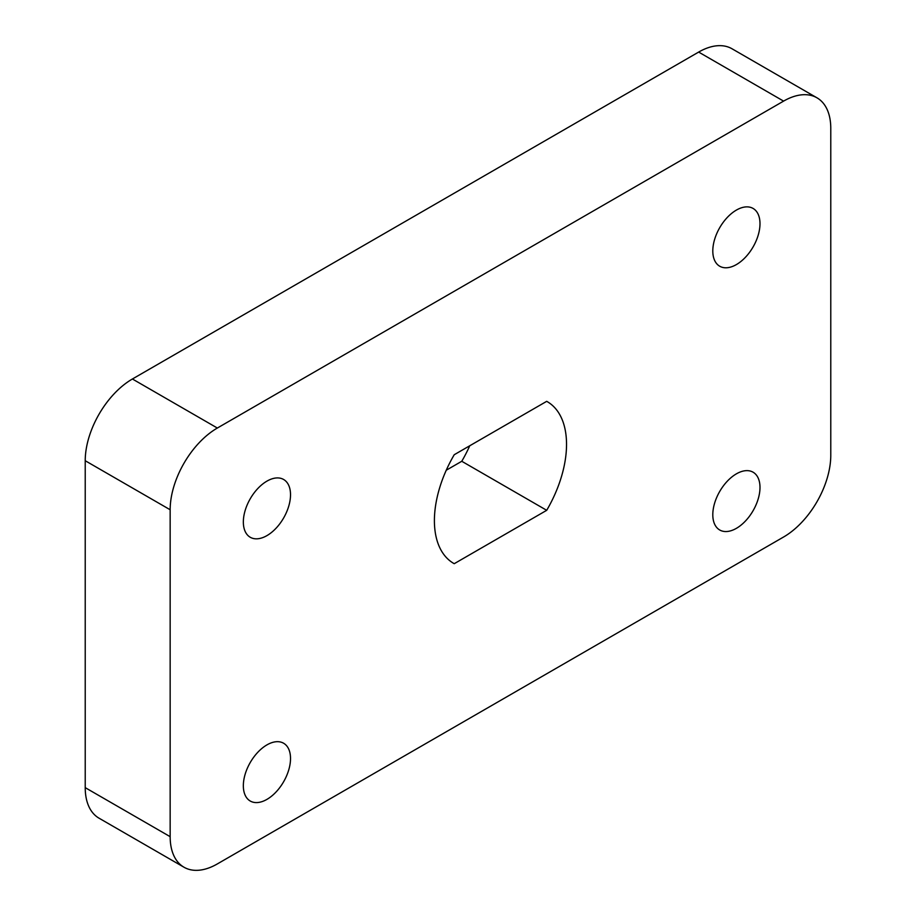 <?xml version="1.0" encoding="UTF-8"?>
<svg xmlns="http://www.w3.org/2000/svg" width="916" height="916" viewBox="0 0 916 916"><rect width="100%" height="100%" fill="white"/><g stroke="black" fill="none" stroke-linecap="round" stroke-linejoin="round"><path stroke-width="1.37" d="M266.934 799.382A33.365 19.259 -60 0 1 250.251 801.031A33.365 19.259 -60 0 1 250.251 762.501A33.365 19.259 -60 0 1 283.616 743.242A33.365 19.259 -60 0 1 288.723 769.978A33.365 19.259 -60 0 1 266.934 799.382M266.934 535.62A33.365 19.259 -60 0 1 250.251 537.268A33.365 19.259 -60 0 1 250.251 498.751A33.365 19.259 -60 0 1 283.616 479.48A33.365 19.259 -60 0 1 288.723 506.216A33.365 19.259 -60 0 1 266.934 535.62M736.395 528.337A33.365 19.259 -60 0 1 719.713 529.986A33.365 19.259 -60 0 1 719.713 491.457A33.365 19.259 -60 0 1 753.078 472.198A33.365 19.259 -60 0 1 758.196 498.934A33.365 19.259 -60 0 1 736.395 528.337M183.979 867.223L99.043 818.194A66.731 38.529 -60 0 1 85.222 787.645L85.222 460.725A66.731 38.529 -60 0 1 132.408 378.995L698.656 52.075A66.731 38.529 -60 0 1 732.021 48.777L816.957 97.806A66.731 38.529 -60 0 1 830.778 128.355L830.778 455.275A66.731 38.529 -60 0 1 783.592 537.005L217.344 863.925A66.731 38.529 -60 0 1 183.979 867.223A66.731 38.529 -60 0 1 170.158 836.674L170.158 509.754A66.731 38.529 -60 0 1 217.344 428.035L783.592 101.115A66.731 38.529 -60 0 1 816.957 97.806M446.252 470.229L461.767 461.275A93.421 53.941 120 0 0 469.748 445.771M736.395 264.575A33.365 19.259 -60 0 1 719.713 266.224A33.365 19.259 -60 0 1 719.713 227.695A33.365 19.259 -60 0 1 753.078 208.436A33.365 19.259 -60 0 1 758.196 235.172A33.365 19.259 -60 0 1 736.395 264.575M546.703 510.315L454.233 563.695A93.421 53.941 -60 0 1 453.752 563.432A93.421 53.941 -60 0 1 454.233 454.725L546.703 401.334A93.421 53.941 -60 0 1 547.184 401.609A93.421 53.941 -60 0 1 546.703 510.315L461.767 461.275M454.233 563.695L453.283 563.145M85.222 787.645L170.158 836.674M85.222 460.725L170.158 509.754M132.408 378.995L217.344 428.035M698.656 52.075L783.592 101.115"/></g></svg>
